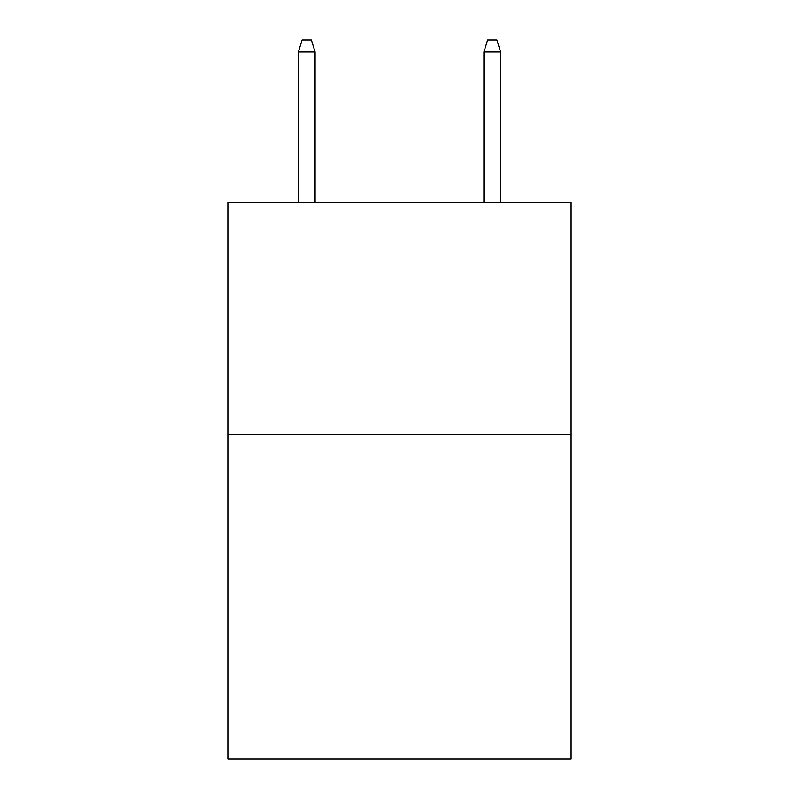 <?xml version="1.0" encoding="UTF-8"?>
<svg xmlns="http://www.w3.org/2000/svg" width="799" height="799" viewBox="0 0 799 799"><rect width="100%" height="100%" fill="white"/><g stroke="black" fill="none" stroke-linecap="round" stroke-linejoin="round"><path stroke-width="1.2" d="M571.115 434.376L571.115 759.05L227.885 759.05L227.885 202.467L571.115 202.467L571.115 434.376L227.885 434.376M315.086 202.467L315.086 52.005L298.387 52.005L298.387 202.467M298.387 52.005L302.102 39.95L311.37 39.95L315.086 52.005M483.914 52.005L487.63 39.95L496.898 39.95L500.613 52.005L483.914 52.005L483.914 202.467M500.613 52.005L500.613 202.467"/></g></svg>
